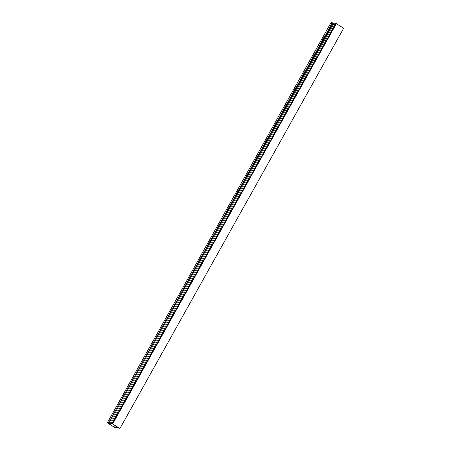 <?xml version="1.0" encoding="UTF-8"?>
<svg xmlns="http://www.w3.org/2000/svg" width="451" height="451" viewBox="0 0 451 451"><rect width="100%" height="100%" fill="white"/><g stroke="black" fill="none" stroke-linecap="round" stroke-linejoin="round"><path stroke-width="0.68" d="M112.417 423.923L107.327 422.829L114.588 427.418L119.594 428.253L114.453 427.272L107.733 423.027L112.434 423.889M112.451 423.252L108.68 422.531L109.125 421.73L112.868 422.452L113.539 421.251L109.796 420.529L110.247 419.729L113.985 420.45L114.667 419.238L110.918 418.528L111.363 417.727L115.106 418.449L115.783 417.237L112.034 416.527L112.485 415.726L116.223 416.448L116.905 415.236L113.156 414.525L113.601 413.725L117.339 414.446L118.021 413.234L114.272 412.524L114.717 411.724L118.461 412.44L119.143 411.233L115.394 410.523L115.839 409.722L119.577 410.438L120.259 409.232L116.51 408.521L116.956 407.721L120.699 408.437L121.375 407.23L117.626 406.52L118.077 405.72L121.815 406.436L122.497 405.229L118.748 404.519L119.194 403.718L122.931 404.434L123.613 403.228L119.865 402.517L120.316 401.717L124.053 402.433L124.735 401.227L120.986 400.516L121.432 399.716L125.169 400.432L125.852 399.225L122.103 398.515L122.548 397.714L126.291 398.43L126.968 397.224L123.219 396.514L123.67 395.713L127.407 396.429L128.09 395.223L124.341 394.512L124.786 393.712L128.529 394.428L129.206 393.221L125.457 392.511L125.908 391.71L129.646 392.426L130.328 391.22L126.579 390.51L127.024 389.709L130.762 390.425L131.444 389.219L127.695 388.508L128.14 387.708L131.884 388.424L132.56 387.217L128.811 386.507L129.262 385.706L133 386.422L133.682 385.216L129.933 384.506L130.378 383.705L134.122 384.421L134.798 383.215L131.049 382.504L131.5 381.704L135.238 382.42L135.92 381.213L132.171 380.503L132.617 379.703L136.354 380.418L137.036 379.212L133.287 378.502L133.733 377.701L137.476 378.417L138.153 377.211L134.404 376.5L134.855 375.7L138.592 376.416L139.274 375.209L135.525 374.499L135.971 373.699L139.714 374.415L140.391 373.208L136.642 372.498L137.093 371.697L140.83 372.413L141.513 371.207L137.764 370.497L138.209 369.696L141.947 370.412L142.629 369.206L138.88 368.495L139.325 367.695L143.068 368.411L143.751 367.204L140.002 366.494L140.447 365.693L144.185 366.409L144.867 365.203L141.118 364.493L141.563 363.692L145.307 364.408L145.983 363.202L142.234 362.491L142.685 361.691L146.423 362.407L147.105 361.2L143.356 360.49L143.801 359.689L147.539 360.405L148.221 359.199L144.472 358.489L144.923 357.688L148.661 358.404L149.343 357.198L145.594 356.487L146.039 355.687L149.777 356.403L150.459 355.196L146.71 354.486L147.156 353.685L150.899 354.401L151.575 353.195L147.827 352.485L148.278 351.684L152.015 352.4L152.697 351.194L148.948 350.483L149.394 349.683L153.137 350.399L153.814 349.192L150.065 348.482L150.516 347.682L154.253 348.397L154.935 347.191L151.186 346.481L151.632 345.68L155.37 346.396L156.052 345.19L152.303 344.479L152.748 343.679L156.491 344.395L157.168 343.188L153.419 342.478L153.87 341.678L157.608 342.394L158.29 341.187L154.541 340.477L154.986 339.676L158.729 340.392L159.406 339.186L155.657 338.475L156.108 337.675L159.846 338.391L160.528 337.185L156.779 336.474L157.224 335.674L160.962 336.39L161.644 335.183L157.895 334.473L158.34 333.672L162.084 334.388L162.766 333.182L159.017 332.472L159.462 331.671L163.2 332.387L163.882 331.181L160.133 330.47L160.579 329.67L164.322 330.386L164.998 329.179L161.249 328.469L161.7 327.668L165.438 328.384L166.12 327.178L162.371 326.468L162.817 325.667L166.554 326.383L167.236 325.177L163.487 324.466L163.939 323.666L167.676 324.382L168.358 323.175L164.609 322.465L165.055 321.664L168.792 322.38L169.475 321.174L165.726 320.464L166.171 319.663L169.914 320.379L170.591 319.167L166.842 318.462L167.293 317.662L171.03 318.378L171.713 317.166L167.964 316.461L168.409 315.661L172.147 316.377L172.829 315.164L169.08 314.46L169.531 313.659L173.269 314.375L173.951 313.163L170.202 312.458L170.647 311.658L174.385 312.374L175.067 311.162L171.318 310.457L171.763 309.657L175.507 310.373L176.183 309.16L172.434 308.456L172.885 307.655L176.623 308.371L177.305 307.159L173.556 306.454L174.001 305.654L177.745 306.37L178.421 305.158L174.672 304.453L175.123 303.653L178.861 304.369L179.543 303.157L175.794 302.452L176.24 301.651L179.977 302.367L180.659 301.155L176.91 300.451L177.356 299.65L181.099 300.366L181.776 299.154L178.027 298.449L178.478 297.649L182.215 298.365L182.897 297.153L179.148 296.448L179.594 295.647L183.337 296.363L184.014 295.151L180.265 294.447L180.716 293.646L184.453 294.362L185.135 293.15L181.387 292.445L181.832 291.645L185.57 292.361L186.252 291.149L182.503 290.444L182.948 289.643L186.691 290.359L187.374 289.147L183.625 288.443L184.07 287.642L187.808 288.358L188.49 287.146L184.741 286.441L185.186 285.641L188.93 286.357L189.606 285.145L185.857 284.44L186.308 283.64L190.046 284.355L190.728 283.143L186.979 282.433L187.424 281.633L191.162 282.354L191.844 281.142L188.095 280.432L188.546 279.631L192.284 280.353L192.966 279.141L189.217 278.43L189.662 277.63L193.4 278.352L194.082 277.139L190.333 276.429L190.779 275.629L194.522 276.35L195.198 275.138L191.45 274.428L191.9 273.627L195.638 274.349L196.32 273.137L192.571 272.427L193.017 271.626L196.76 272.348L197.437 271.136L193.688 270.425L194.139 269.625L197.876 270.346L198.558 269.134L194.809 268.424L195.255 267.623L198.992 268.345L199.675 267.133L195.926 266.423L196.371 265.622L200.114 266.344L200.791 265.132L197.042 264.421L197.493 263.621L201.231 264.342L201.913 263.13L198.164 262.42L198.609 261.619L202.352 262.341L203.029 261.129L199.28 260.419L199.731 259.618L203.469 260.34L204.151 259.128L200.402 258.417L200.847 257.617L204.585 258.338L205.267 257.126L201.518 256.416L201.963 255.616L205.707 256.337L206.389 255.125L202.634 254.415L203.085 253.614L206.823 254.33L207.505 253.124L203.756 252.413L204.202 251.613L207.945 252.329L208.621 251.122L204.872 250.412L205.323 249.612L209.061 250.328L209.743 249.121L205.994 248.411L206.44 247.61L210.177 248.326L210.859 247.12L207.11 246.409L207.561 245.609L211.299 246.325L211.981 245.118L208.232 244.408L208.678 243.608L212.415 244.324L213.097 243.117L209.349 242.407L209.794 241.606L213.537 242.322L214.214 241.116L210.465 240.406L210.916 239.605L214.653 240.321L215.336 239.115L211.587 238.404L212.032 237.604L215.77 238.32L216.452 237.113L212.703 236.403L213.154 235.602L216.892 236.318L217.574 235.112L213.825 234.402L214.27 233.601L218.008 234.317L218.69 233.111L214.941 232.4L215.386 231.6L219.13 232.316L219.806 231.109L216.057 230.399L216.508 229.598L220.246 230.314L220.928 229.108L217.179 228.398L217.624 227.597L221.368 228.313L222.044 227.107L218.295 226.396L218.746 225.596L222.484 226.312L223.166 225.105L219.417 224.395L219.862 223.595L223.6 224.31L224.282 223.104L220.533 222.394L220.979 221.593L224.722 222.309L225.399 221.103L221.65 220.392L222.101 219.592L225.838 220.308L226.52 219.101L222.771 218.391L223.217 217.591L226.96 218.307L227.637 217.1L223.888 216.39L224.339 215.589L228.076 216.305L228.758 215.099L225.01 214.388L225.455 213.588L229.193 214.304L229.875 213.097L226.126 212.387L226.571 211.587L230.314 212.303L230.997 211.096L227.248 210.386L227.693 209.585L231.431 210.301L232.113 209.095L228.364 208.385L228.809 207.584L232.553 208.3L233.229 207.094L229.48 206.383L229.931 205.583L233.669 206.299L234.351 205.092L230.602 204.382L231.047 203.581L234.785 204.297L235.467 203.091L231.718 202.381L232.169 201.58L235.907 202.296L236.589 201.09L232.84 200.379L233.285 199.579L237.023 200.295L237.705 199.088L233.956 198.378L234.402 197.577L238.145 198.293L238.821 197.087L235.072 196.377L235.523 195.576L239.261 196.292L239.943 195.086L236.194 194.375L236.64 193.575L240.377 194.291L241.06 193.084L237.311 192.374L237.762 191.574L241.499 192.289L242.181 191.083L238.432 190.373L238.878 189.572L242.615 190.288L243.298 189.082L239.549 188.371L239.994 187.571L243.737 188.287L244.414 187.08L240.665 186.37L241.116 185.57L244.854 186.286L245.536 185.079L241.787 184.369L242.232 183.568L245.975 184.284L246.652 183.078L242.903 182.367L243.354 181.567L247.092 182.283L247.774 181.076L244.025 180.366L244.47 179.566L248.208 180.282L248.89 179.075L245.141 178.365L245.586 177.564L249.33 178.28L250.006 177.074L246.257 176.364L246.708 175.563L250.446 176.279L251.128 175.073L247.379 174.362L247.825 173.562L251.568 174.278L252.244 173.071L248.495 172.361L248.946 171.56L252.684 172.276L253.366 171.07L249.617 170.36L250.063 169.559L253.8 170.275L254.482 169.069L250.733 168.358L251.179 167.558L254.922 168.274L255.604 167.067L251.855 166.357L252.301 165.556L256.038 166.272L256.72 165.066L252.972 164.356L253.417 163.555L257.16 164.271L257.837 163.059L254.088 162.354L254.539 161.554L258.276 162.27L258.959 161.058L255.21 160.353L255.655 159.553L259.393 160.268L260.075 159.056L256.326 158.352L256.777 157.551L260.515 158.267L261.197 157.055L257.448 156.35L257.893 155.55L261.631 156.266L262.313 155.054L258.564 154.349L259.009 153.549L262.753 154.265L263.429 153.052L259.68 152.348L260.131 151.547L263.869 152.263L264.551 151.051L260.802 150.346L261.247 149.546L264.991 150.262L265.667 149.05L261.918 148.345L262.369 147.545L266.107 148.261L266.789 147.049L263.04 146.344L263.485 145.543L267.223 146.259L267.905 145.047L264.156 144.343L264.602 143.542L268.345 144.258L269.022 143.046L265.273 142.341L265.724 141.541L269.461 142.257L270.143 141.045L266.394 140.34L266.84 139.539L270.583 140.255L271.26 139.043L267.511 138.339L267.962 137.538L271.699 138.254L272.381 137.042L268.633 136.337L269.078 135.537L272.816 136.253L273.498 135.041L269.749 134.336L270.194 133.535L273.937 134.251L274.62 133.039L270.871 132.335L271.316 131.534L275.054 132.25L275.736 131.038L271.987 130.333L272.432 129.533L276.175 130.249L276.852 129.037L273.103 128.332L273.554 127.532L277.292 128.247L277.974 127.035L274.225 126.331L274.67 125.53L278.408 126.246L279.09 125.034L275.341 124.324L275.792 123.523L279.53 124.245L280.212 123.033L276.463 122.322L276.908 121.522L280.646 122.244L281.328 121.031L277.579 120.321L278.025 119.521L281.768 120.242L282.444 119.03L278.695 118.32L279.146 117.519L282.884 118.241L283.566 117.029L279.817 116.319L280.263 115.518L284 116.24L284.682 115.028L280.934 114.317L281.385 113.517L285.122 114.238L285.804 113.026L282.055 112.316L282.501 111.515L286.238 112.237L286.921 111.025L283.172 110.315L283.617 109.514L287.36 110.236L288.037 109.024L284.288 108.313L284.739 107.513L288.477 108.234L289.159 107.022L285.41 106.312L285.855 105.511L289.598 106.233L290.275 105.021L286.526 104.311L286.977 103.51L290.715 104.232L291.397 103.02L287.648 102.309L288.093 101.509L291.831 102.23L292.513 101.018L288.764 100.308L289.209 99.508L292.953 100.229L293.629 99.017L289.88 98.307L290.331 97.506L294.069 98.222L294.751 97.016L291.002 96.305L291.447 95.505L295.191 96.221L295.867 95.014L292.118 94.304L292.569 93.504L296.307 94.22L296.989 93.013L293.24 92.303L293.686 91.502L297.423 92.218L298.105 91.012L294.356 90.301L294.802 89.501L298.545 90.217L299.227 89.01L295.478 88.3L295.924 87.5L299.661 88.216L300.343 87.009L296.595 86.299L297.04 85.498L300.783 86.214L301.46 85.008L297.711 84.298L298.162 83.497L301.899 84.213L302.582 83.007L298.833 82.296L299.278 81.496L303.016 82.212L303.698 81.005L299.949 80.295L300.4 79.494L304.137 80.21L304.82 79.004L301.071 78.294L301.516 77.493L305.254 78.209L305.936 77.003L302.187 76.292L302.632 75.492L306.376 76.208L307.052 75.001L303.303 74.291L303.754 73.49L307.492 74.206L308.174 73L304.425 72.29L304.87 71.489L308.608 72.205L309.29 70.999L305.541 70.288L305.992 69.488L309.73 70.204L310.412 68.997L306.663 68.287L307.108 67.487L310.846 68.202L311.528 66.996L307.779 66.286L308.225 65.485L311.968 66.201L312.644 64.995L308.896 64.284L309.347 63.484L313.084 64.2L313.766 62.993L310.017 62.283L310.463 61.483L314.206 62.199L314.883 60.992L311.134 60.282L311.585 59.481L315.322 60.197L316.004 58.991L312.255 58.28L312.701 57.48L316.439 58.196L317.121 56.989L313.372 56.279L313.817 55.479L317.56 56.195L318.237 54.988L314.488 54.278L314.939 53.477L318.677 54.193L319.359 52.987L315.61 52.277L316.055 51.476L319.798 52.192L320.475 50.986L316.726 50.275L317.177 49.475L320.915 50.191L321.597 48.984L317.848 48.274L318.293 47.473L322.031 48.189L322.713 46.983L318.964 46.273L319.409 45.472L323.153 46.188L323.835 44.982L320.086 44.271L320.531 43.471L324.269 44.187L324.951 42.98L321.202 42.27L321.648 41.469L325.391 42.185L326.067 40.979L322.318 40.269L322.769 39.468L326.507 40.184L327.189 38.978L323.44 38.267L323.886 37.467L327.623 38.183L328.305 36.976L324.557 36.266L325.008 35.466L328.745 36.181L329.427 34.975L325.678 34.265L326.124 33.464L329.861 34.18L330.544 32.974L326.795 32.263L327.24 31.463L330.983 32.179L331.66 30.972L327.911 30.262L328.362 29.462L332.099 30.178L332.782 28.971L329.033 28.261L329.478 27.46L333.216 28.188L333.898 26.97L330.149 26.259L330.6 25.459L334.338 26.175L335.02 24.968L331.271 24.258L331.716 23.458L335.454 24.174L335.854 23.475L331.034 22.55L107.327 422.829M119.966 428.45L343.673 28.171L335.877 23.48L112.169 423.754L119.966 428.45L112.169 423.754L112.429 423.241M327.009 38.307A0.581 0.53 -79.1 0 1 327.358 38.724M332.601 28.3A0.581 0.53 -79.1 0 1 332.951 28.717M321.416 48.313A0.581 0.53 -79.1 0 1 321.766 48.731M315.824 58.32A0.581 0.53 -79.1 0 1 316.168 58.737M310.232 68.326A0.581 0.53 -79.1 0 1 310.576 68.744M304.639 78.333A0.581 0.53 -79.1 0 1 304.983 78.75M299.047 88.34A0.581 0.53 -79.1 0 1 299.391 88.757M293.454 98.346A0.581 0.53 -79.1 0 1 293.798 98.763M287.862 108.353A0.581 0.53 -79.1 0 1 288.206 108.77M282.27 118.359A0.581 0.53 -79.1 0 1 282.614 118.776M276.677 128.366A0.581 0.53 -79.1 0 1 277.021 128.783M271.079 138.372A0.581 0.53 -79.1 0 1 271.429 138.79M265.487 148.379A0.581 0.53 -79.1 0 1 265.836 148.802M259.894 158.386A0.581 0.53 -79.1 0 1 260.244 158.808M254.302 168.398A0.581 0.53 -79.1 0 1 254.652 168.815M248.71 178.404A0.581 0.53 -79.1 0 1 249.059 178.821M243.117 188.411A0.581 0.53 -79.1 0 1 243.467 188.828M237.525 198.417A0.581 0.53 -79.1 0 1 237.874 198.835M231.932 208.424A0.581 0.53 -79.1 0 1 232.282 208.841M226.34 218.431A0.581 0.53 -79.1 0 1 226.69 218.848M220.748 228.437A0.581 0.53 -79.1 0 1 221.097 228.854M215.155 238.444A0.581 0.53 -79.1 0 1 215.505 238.861M209.563 248.45A0.581 0.53 -79.1 0 1 209.912 248.867M203.97 258.457A0.581 0.53 -79.1 0 1 204.32 258.874M198.378 268.463A0.581 0.53 -79.1 0 1 198.722 268.881M192.786 278.47A0.581 0.53 -79.1 0 1 193.129 278.887M187.193 288.477A0.581 0.53 -79.1 0 1 187.537 288.894M181.601 298.483A0.581 0.53 -79.1 0 1 181.945 298.906M176.008 308.49A0.581 0.53 -79.1 0 1 176.352 308.912M170.416 318.496A0.581 0.53 -79.1 0 1 170.76 318.919M164.824 328.508A0.581 0.53 -79.1 0 1 165.167 328.926M159.231 338.515A0.581 0.53 -79.1 0 1 159.575 338.932M153.633 348.522A0.581 0.53 -79.1 0 1 153.983 348.939M148.041 358.528A0.581 0.53 -79.1 0 1 148.39 358.945M142.448 368.535A0.581 0.53 -79.1 0 1 142.798 368.952M136.856 378.541A0.581 0.53 -79.1 0 1 137.205 378.958M131.264 388.548A0.581 0.53 -79.1 0 1 131.613 388.965M125.671 398.554A0.581 0.53 -79.1 0 1 126.021 398.972M120.079 408.561A0.581 0.53 -79.1 0 1 120.428 408.978M114.486 418.567A0.581 0.53 -79.1 0 1 114.836 418.985M116.003 427.018L116.606 426.364M118.348 427.463L115.67 426.95L116.335 426.195M114.453 427.272L115.388 425.592M325.65 40.139L325.397 40.596A0.581 0.53 100.9 0 0 325.318 40.844M327.432 38.583A0.581 0.53 100.9 0 0 326.513 38.594L326.383 38.831M331.243 30.132L330.989 30.589A0.581 0.53 100.9 0 0 330.91 30.837M333.024 28.576A0.581 0.53 100.9 0 0 332.105 28.588L331.975 28.825M334.941 24.963L333.199 23.864M320.058 50.146L319.804 50.602A0.581 0.53 100.9 0 0 319.725 50.85M321.839 48.59A0.581 0.53 100.9 0 0 320.92 48.601L320.791 48.838M314.465 60.152L314.212 60.609A0.581 0.53 100.9 0 0 314.133 60.857M316.247 58.596A0.581 0.53 100.9 0 0 315.328 58.607L315.198 58.844M308.873 70.159L308.619 70.615A0.581 0.53 100.9 0 0 308.54 70.863M310.654 68.603A0.581 0.53 100.9 0 0 309.736 68.614L309.606 68.851M303.281 80.171L303.027 80.622A0.581 0.53 100.9 0 0 302.948 80.87M305.062 78.615A0.581 0.53 100.9 0 0 304.143 78.621L304.013 78.857M297.688 90.177L297.435 90.628A0.581 0.53 100.9 0 0 297.356 90.876M299.47 88.621A0.581 0.53 100.9 0 0 298.551 88.627L298.421 88.864M292.096 100.184L291.842 100.635A0.581 0.53 100.9 0 0 291.763 100.883M293.877 98.628A0.581 0.53 100.9 0 0 292.958 98.634L292.823 98.87M286.503 110.191L286.244 110.642A0.581 0.53 100.9 0 0 286.171 110.89M288.285 108.635A0.581 0.53 100.9 0 0 287.366 108.64L287.231 108.877M280.911 120.197L280.652 120.654A0.581 0.53 100.9 0 0 280.578 120.896M282.692 118.641A0.581 0.53 100.9 0 0 281.774 118.652L281.638 118.889M275.319 130.204L275.059 130.66A0.581 0.53 100.9 0 0 274.986 130.908M277.1 128.648A0.581 0.53 100.9 0 0 276.181 128.659L276.046 128.896M269.721 140.21L269.467 140.667A0.581 0.53 100.9 0 0 269.394 140.915M271.508 138.654A0.581 0.53 100.9 0 0 270.589 138.666L270.453 138.902M264.128 150.217L263.874 150.673A0.581 0.53 100.9 0 0 263.801 150.922M265.915 148.661A0.581 0.53 100.9 0 0 264.996 148.672L264.861 148.909M258.536 160.223L258.282 160.68A0.581 0.53 100.9 0 0 258.209 160.928M260.323 158.667A0.581 0.53 100.9 0 0 259.404 158.679L259.269 158.915M252.943 170.23L252.69 170.687A0.581 0.53 100.9 0 0 252.616 170.935M254.73 168.674A0.581 0.53 100.9 0 0 253.812 168.685L253.676 168.922M247.351 180.237L247.097 180.693A0.581 0.53 100.9 0 0 247.024 180.941M249.138 178.681A0.581 0.53 100.9 0 0 248.219 178.692L248.084 178.929M241.759 190.243L241.505 190.7A0.581 0.53 100.9 0 0 241.432 190.948M243.546 188.687A0.581 0.53 100.9 0 0 242.621 188.698L242.491 188.935M236.166 200.25L235.912 200.706A0.581 0.53 100.9 0 0 235.834 200.954M237.953 198.694A0.581 0.53 100.9 0 0 237.029 198.705L236.899 198.942M230.574 210.256L230.32 210.713A0.581 0.53 100.9 0 0 230.241 210.961M232.361 208.7A0.581 0.53 100.9 0 0 231.436 208.712L231.307 208.948M224.981 220.263L224.728 220.719A0.581 0.53 100.9 0 0 224.649 220.967M226.763 218.707A0.581 0.53 100.9 0 0 225.844 218.718L225.714 218.955M219.389 230.269L219.135 230.726A0.581 0.53 100.9 0 0 219.056 230.974M221.17 228.713A0.581 0.53 100.9 0 0 220.251 228.725L220.122 228.961M213.797 240.282L213.543 240.733A0.581 0.53 100.9 0 0 213.464 240.981M215.578 238.726A0.581 0.53 100.9 0 0 214.659 238.731L214.529 238.968M208.204 250.288L207.95 250.739A0.581 0.53 100.9 0 0 207.872 250.987M209.986 248.732A0.581 0.53 100.9 0 0 209.067 248.738L208.937 248.975M202.612 260.295L202.358 260.746A0.581 0.53 100.9 0 0 202.279 260.994M204.393 258.739A0.581 0.53 100.9 0 0 203.474 258.744L203.345 258.981M197.019 270.301L196.766 270.752A0.581 0.53 100.9 0 0 196.687 271M198.801 268.745A0.581 0.53 100.9 0 0 197.882 268.751L197.752 268.988M191.427 280.308L191.173 280.764A0.581 0.53 100.9 0 0 191.094 281.007M193.208 278.752A0.581 0.53 100.9 0 0 192.289 278.763L192.16 279M185.835 290.314L185.581 290.771A0.581 0.53 100.9 0 0 185.502 291.019M187.616 288.758A0.581 0.53 100.9 0 0 186.697 288.77L186.567 289.006M180.242 300.321L179.988 300.778A0.581 0.53 100.9 0 0 179.91 301.026M182.024 298.765A0.581 0.53 100.9 0 0 181.105 298.776L180.969 299.013M174.65 310.327L174.39 310.784A0.581 0.53 100.9 0 0 174.317 311.032M176.431 308.772A0.581 0.53 100.9 0 0 175.512 308.783L175.377 309.02M169.057 320.334L168.798 320.791A0.581 0.53 100.9 0 0 168.725 321.039M170.839 318.778A0.581 0.53 100.9 0 0 169.92 318.789L169.785 319.026M163.465 330.341L163.206 330.797A0.581 0.53 100.9 0 0 163.132 331.045M165.246 328.785A0.581 0.53 100.9 0 0 164.327 328.796L164.192 329.033M157.867 340.347L157.613 340.804A0.581 0.53 100.9 0 0 157.54 341.052M159.654 338.791A0.581 0.53 100.9 0 0 158.735 338.802L158.6 339.039M152.275 350.354L152.021 350.81A0.581 0.53 100.9 0 0 151.948 351.058M154.062 348.798A0.581 0.53 100.9 0 0 153.143 348.809L153.007 349.046M146.682 360.36L146.428 360.817A0.581 0.53 100.9 0 0 146.355 361.065M148.469 358.804A0.581 0.53 100.9 0 0 147.55 358.816L147.415 359.052M141.09 370.367L140.836 370.823A0.581 0.53 100.9 0 0 140.763 371.072M142.877 368.811A0.581 0.53 100.9 0 0 141.958 368.822L141.823 369.059M135.497 380.373L135.244 380.83A0.581 0.53 100.9 0 0 135.17 381.078M137.284 378.817A0.581 0.53 100.9 0 0 136.365 378.829L136.23 379.065M129.905 390.38L129.651 390.837A0.581 0.53 100.9 0 0 129.578 391.085M131.692 388.824A0.581 0.53 100.9 0 0 130.773 388.835L130.638 389.072M124.313 400.392L124.059 400.843A0.581 0.53 100.9 0 0 123.98 401.091M126.1 398.836A0.581 0.53 100.9 0 0 125.175 398.842L125.045 399.079M118.72 410.399L118.466 410.85A0.581 0.53 100.9 0 0 118.387 411.098M120.507 408.843A0.581 0.53 100.9 0 0 119.583 408.848L119.453 409.085M113.128 420.405L112.874 420.856A0.581 0.53 100.9 0 0 112.795 421.104M114.909 418.849A0.581 0.53 100.9 0 0 113.99 418.855L113.861 419.092M112.835 422.564L109.401 421.905L109.012 422.598M335.426 24.286L331.987 23.627L331.603 24.32M334.304 26.288L330.871 25.628L330.482 26.321M333.188 28.289L329.749 27.629L329.365 28.323M332.066 30.29L328.632 29.631L328.243 30.324M330.949 32.292L327.516 31.632L327.127 32.325M329.833 34.293L326.394 33.633L326.011 34.327M328.711 36.294L325.278 35.635L324.889 36.328M327.595 38.296L324.156 37.636L323.773 38.329M326.473 40.297L323.04 39.637L322.651 40.331M325.357 42.298L321.924 41.644L321.535 42.332M324.241 44.299L320.802 43.646L320.419 44.333M323.119 46.301L319.686 45.647L319.297 46.335M322.003 48.302L318.564 47.648L318.18 48.336M320.881 50.303L317.448 49.649L317.059 50.337M319.765 52.305L316.331 51.651L315.942 52.339M318.648 54.306L315.21 53.652L314.826 54.34M317.527 56.307L314.093 55.653L313.704 56.341M316.41 58.309L312.971 57.655L312.588 58.342M315.288 60.31L311.855 59.656L311.466 60.344M314.172 62.311L310.739 61.657L310.35 62.345M313.05 64.313L309.617 63.659L309.228 64.346M311.934 66.314L308.501 65.66L308.112 66.348M310.818 68.321L307.379 67.661L306.996 68.349M309.696 70.322L306.263 69.663L305.874 70.35M308.58 72.323L305.141 71.664L304.758 72.352M307.458 74.325L304.025 73.665L303.636 74.353M306.342 76.326L302.909 75.667L302.52 76.36M305.226 78.327L301.787 77.668L301.403 78.361M304.104 80.329L300.67 79.669L300.281 80.363M302.987 82.33L299.549 81.67L299.165 82.364M301.866 84.331L298.432 83.672L298.043 84.365M300.749 86.333L297.316 85.673L296.927 86.366M299.633 88.334L296.194 87.674L295.811 88.368M298.511 90.335L295.078 89.676L294.689 90.369M297.395 92.337L293.956 91.677L293.573 92.37M296.273 94.338L292.84 93.678L292.451 94.372M295.157 96.339L291.724 95.68L291.335 96.373M294.041 98.341L290.602 97.681L290.218 98.374M292.919 100.342L289.486 99.682L289.097 100.376M291.803 102.343L288.364 101.684L287.98 102.377M290.681 104.344L287.248 103.685L286.859 104.378M289.565 106.346L286.131 105.686L285.742 106.38M288.443 108.347L285.009 107.688L284.62 108.381M287.326 110.348L283.893 109.689L283.504 110.382M286.21 112.35L282.771 111.69L282.388 112.384M285.088 114.351L281.655 113.691L281.266 114.385M283.972 116.352L280.533 115.693L280.15 116.386M282.85 118.354L279.417 117.694L279.028 118.387M281.734 120.355L278.301 119.695L277.912 120.389M280.618 122.356L277.179 121.697L276.796 122.39M279.496 124.358L276.063 123.698L275.674 124.391M278.38 126.359L274.941 125.699L274.558 126.393M277.258 128.36L273.825 127.701L273.436 128.394M276.142 130.362L272.708 129.702L272.319 130.395M275.025 132.363L271.587 131.703L271.203 132.397M273.904 134.364L270.47 133.705L270.081 134.398M272.787 136.365L269.348 135.706L268.965 136.399M271.665 138.367L268.232 137.707L267.843 138.401M270.549 140.368L267.116 139.709L266.727 140.402M269.427 142.369L265.994 141.71L265.611 142.403M268.311 144.371L264.878 143.711L264.489 144.405M267.195 146.372L263.756 145.712L263.373 146.406M266.073 148.373L262.64 147.714L262.251 148.407M264.957 150.375L261.518 149.715L261.135 150.409M263.835 152.376L260.402 151.716L260.013 152.41M262.719 154.377L259.286 153.718L258.897 154.411M261.603 156.379L258.164 155.719L257.78 156.412M260.481 158.38L257.047 157.72L256.658 158.414M259.364 160.381L255.926 159.722L255.542 160.415M258.243 162.383L254.809 161.723L254.42 162.416M257.126 164.384L253.693 163.724L253.304 164.418M256.01 166.385L252.571 165.726L252.188 166.419M254.888 168.386L251.455 167.727L251.066 168.42M253.772 170.388L250.333 169.728L249.95 170.422M252.65 172.389L249.217 171.73L248.828 172.423M251.534 174.39L248.101 173.731L247.712 174.424M250.418 176.392L246.979 175.732L246.596 176.426M249.296 178.393L245.863 177.733L245.474 178.427M248.18 180.394L244.741 179.735L244.357 180.428M247.058 182.396L243.625 181.736L243.236 182.429M245.942 184.397L242.508 183.737L242.119 184.431M244.82 186.398L241.386 185.739L240.997 186.432M243.703 188.4L240.27 187.74L239.881 188.433M242.587 190.401L239.148 189.741L238.765 190.435M241.465 192.402L238.032 191.743L237.643 192.436M240.349 194.404L236.91 193.744L236.527 194.437M239.227 196.405L235.794 195.745L235.405 196.439M238.111 198.406L234.678 197.752L234.289 198.44M236.995 200.407L233.556 199.754L233.173 200.441M235.873 202.409L232.44 201.755L232.051 202.443M234.757 204.41L231.318 203.756L230.935 204.444M233.635 206.411L230.202 205.757L229.813 206.445M232.519 208.413L229.085 207.759L228.696 208.447M231.402 210.414L227.964 209.76L227.58 210.448M230.281 212.415L226.847 211.761L226.458 212.449M229.164 214.417L225.725 213.763L225.342 214.45M228.043 216.418L224.609 215.764L224.22 216.452M226.926 218.419L223.493 217.765L223.104 218.453M225.81 220.421L222.371 219.767L221.988 220.454M224.688 222.422L221.255 221.768L220.866 222.456M223.572 224.423L220.133 223.769L219.75 224.457M222.45 226.43L219.017 225.771L218.628 226.458M221.334 228.431L217.901 227.772L217.512 228.46M220.212 230.433L216.779 229.773L216.39 230.461M219.096 232.434L215.663 231.775L215.274 232.468M217.98 234.435L214.541 233.776L214.157 234.469M216.858 236.437L213.424 235.777L213.035 236.471M215.741 238.438L212.303 237.778L211.919 238.472M214.62 240.439L211.186 239.78L210.797 240.473M213.503 242.441L210.07 241.781L209.681 242.475M212.387 244.442L208.948 243.782L208.565 244.476M211.265 246.443L207.832 245.784L207.443 246.477M210.149 248.445L206.71 247.785L206.327 248.478M209.027 250.446L205.594 249.786L205.205 250.48M207.911 252.447L204.478 251.788L204.089 252.481M206.795 254.449L203.356 253.789L202.973 254.482M205.673 256.45L202.24 255.79L201.851 256.484M204.557 258.451L201.118 257.792L200.734 258.485M203.435 260.452L200.002 259.793L199.613 260.486M202.319 262.454L198.885 261.794L198.496 262.488M201.197 264.455L197.763 263.796L197.38 264.489M200.081 266.456L196.647 265.797L196.258 266.49M198.964 268.458L195.525 267.798L195.142 268.492M197.842 270.459L194.409 269.799L194.02 270.493M196.726 272.46L193.287 271.801L192.904 272.494M195.604 274.462L192.171 273.802L191.782 274.496M194.488 276.463L191.055 275.803L190.666 276.497M193.372 278.464L189.933 277.805L189.55 278.498M192.25 280.466L188.817 279.806L188.428 280.499M191.134 282.467L187.695 281.807L187.312 282.501M190.012 284.468L186.579 283.809L186.19 284.502M188.896 286.47L185.462 285.81L185.073 286.503M187.779 288.471L184.341 287.811L183.957 288.505M186.658 290.472L183.224 289.813L182.835 290.506M185.541 292.473L182.103 291.814L181.719 292.507M184.42 294.475L180.986 293.815L180.597 294.509M183.303 296.476L179.87 295.817L179.481 296.51M182.187 298.477L178.748 297.818L178.365 298.511M181.065 300.479L177.632 299.819L177.243 300.513M179.949 302.48L176.51 301.82L176.127 302.514M178.827 304.481L175.394 303.822L175.005 304.515M177.711 306.483L174.278 305.823L173.889 306.517M176.589 308.484L173.156 307.824L172.767 308.518M175.473 310.485L172.04 309.826L171.651 310.519M174.357 312.487L170.918 311.827L170.534 312.52M173.235 314.488L169.801 313.828L169.413 314.522M172.119 316.489L168.68 315.83L168.296 316.523M170.997 318.491L167.563 317.831L167.174 318.524M169.88 320.492L166.447 319.832L166.058 320.526M168.764 322.493L165.325 321.834L164.942 322.527M167.642 324.495L164.209 323.835L163.82 324.528M166.526 326.496L163.087 325.836L162.704 326.53M165.404 328.497L161.971 327.838L161.582 328.531M164.288 330.498L160.855 329.839L160.466 330.532M163.172 332.5L159.733 331.84L159.35 332.534M162.05 334.501L158.617 333.841L158.228 334.535M160.934 336.502L157.495 335.843L157.111 336.536M159.812 338.504L156.379 337.844L155.99 338.538M158.696 340.505L155.262 339.845L154.873 340.539M157.579 342.506L154.141 341.847L153.757 342.54M156.458 344.508L153.024 343.848L152.635 344.541M155.341 346.509L151.902 345.849L151.519 346.543M154.219 348.51L150.786 347.851L150.397 348.544M153.103 350.512L149.67 349.852L149.281 350.545M151.981 352.513L148.548 351.853L148.159 352.547M150.865 354.514L147.432 353.855L147.043 354.548M149.749 356.515L146.31 355.862L145.927 356.549M148.627 358.517L145.194 357.863L144.805 358.551M147.511 360.518L144.072 359.864L143.689 360.552M146.389 362.519L142.956 361.865L142.567 362.553M145.273 364.521L141.839 363.867L141.451 364.555M144.157 366.522L140.718 365.868L140.334 366.556M143.035 368.523L139.601 367.869L139.212 368.557M141.918 370.525L138.48 369.871L138.096 370.559M140.797 372.526L137.363 371.872L136.974 372.56M139.68 374.527L136.247 373.873L135.858 374.561M138.564 376.529L135.125 375.875L134.742 376.562M137.442 378.53L134.009 377.876L133.62 378.564M136.326 380.531L132.887 379.877L132.504 380.565M135.204 382.538L131.771 381.879L131.382 382.566M134.088 384.54L130.655 383.88L130.266 384.568M132.966 386.541L129.533 385.881L129.149 386.569M131.85 388.542L128.417 387.883L128.028 388.57M130.734 390.543L127.295 389.884L126.911 390.577M129.612 392.545L126.179 391.885L125.79 392.579M128.496 394.546L125.057 393.886L124.673 394.58M127.374 396.547L123.94 395.888L123.551 396.581M126.257 398.549L122.824 397.889L122.435 398.583M125.141 400.55L121.702 399.89L121.319 400.584M124.019 402.551L120.586 401.892L120.197 402.585M122.903 404.553L119.464 403.893L119.081 404.586M121.781 406.554L118.348 405.894L117.959 406.588M120.665 408.555L117.232 407.896L116.843 408.589M119.549 410.557L116.11 409.897L115.727 410.59M118.427 412.558L114.994 411.898L114.605 412.592M117.311 414.559L113.872 413.9L113.489 414.593M116.189 416.561L112.756 415.901L112.367 416.594M115.073 418.562L111.639 417.902L111.25 418.596M113.956 420.563L110.518 419.904L110.134 420.597M112.705 423.861L336.412 23.582"/></g></svg>

